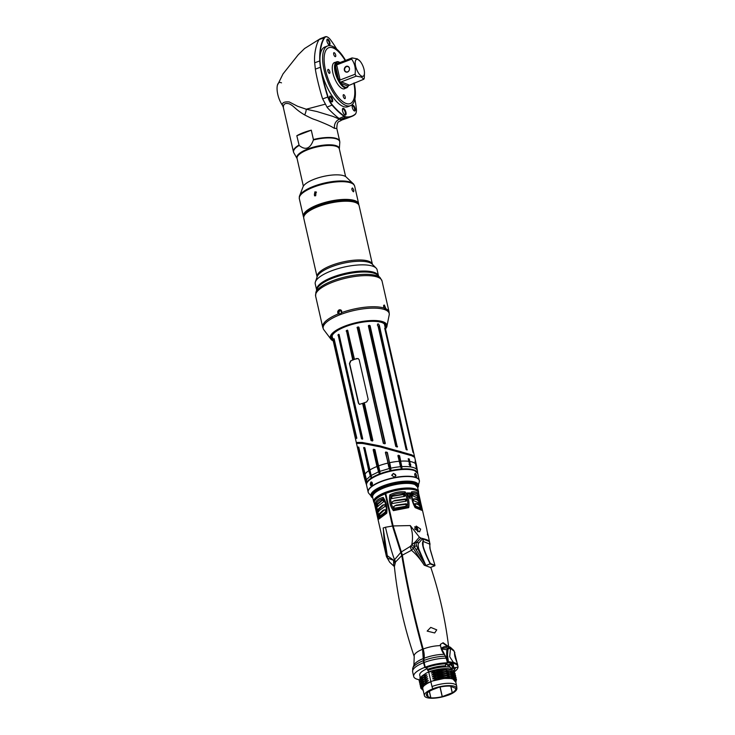 <?xml version="1.0" encoding="UTF-8"?>
<svg xmlns="http://www.w3.org/2000/svg" width="735" height="735" viewBox="0 0 735 735"><rect width="100%" height="100%" fill="white"/><g stroke="black" fill="none" stroke-linecap="round" stroke-linejoin="round"><path stroke-width="1.1" d="M303.913 216.448A27.857 8.811 -12.8 0 1 324.025 203.393A27.857 8.811 -12.8 0 1 355.051 201.463A27.857 8.811 -12.8 0 1 358.193 204.119M306.863 212.525A26.57 8.397 -12.8 0 1 329.271 202.456A26.57 8.397 -12.8 0 1 353.838 201.849M303.711 217.321A28.371 8.967 -12.8 0 1 303.362 216.448A28.371 8.967 -12.8 0 1 323.216 202.952A28.371 8.967 -12.8 0 1 355.382 200.82A28.371 8.967 -12.8 0 1 358.689 203.88A28.371 8.967 -12.8 0 1 358.753 204.817M353.324 191.752C351.716 190.007 351.431 188.73 352.451 187.939C353.921 189.74 354.206 191.008 353.324 191.752L353.618 191.771M314.819 191.927L316.041 191.927L315.692 195.74L314.497 195.758L314.819 191.927M344.476 175.987A22.73 7.185 -12.8 0 1 345.882 176.74L353.691 184.154A28.187 8.912 -12.8 0 0 351.018 182.363A28.187 8.912 -12.8 0 0 321.094 183.897A28.187 8.912 -12.8 0 0 299.347 196.502L303.188 186.442A22.73 7.185 -12.8 0 1 307.974 182.197A22.73 7.185 -12.8 0 1 339.726 174.976A22.73 7.185 -12.8 0 1 344.476 175.987M308.002 182.179A22.647 7.157 -12.8 0 1 308.02 182.161A22.647 7.157 -12.8 0 1 339.671 174.976A22.647 7.157 -12.8 0 1 339.699 174.976L339.671 174.976M383.165 323.088A27.241 8.609 -12.8 0 1 385.149 325.449A27.241 8.609 -12.8 0 1 385.076 326.992M332.937 339.644A27.544 8.71 -12.8 0 1 332.679 334.691A27.544 8.71 -12.8 0 1 355.547 323.547A27.544 8.71 -12.8 0 1 382.301 322.693A27.544 8.71 -12.8 0 1 383.339 323.189A27.544 8.71 -12.8 0 1 385.25 327.755M380.234 277.793A33.635 10.63 167.2 0 0 377.377 276.02A33.635 10.63 167.2 0 0 342.345 277.674A33.635 10.63 167.2 0 0 315.866 292.42L317.024 289.057A31.724 10.033 167.2 0 1 341.995 275.147A31.724 10.033 167.2 0 1 375.043 273.595A31.724 10.033 167.2 0 1 377.744 275.267L380.234 277.793L382.035 280.99L389.1 312.118A34.049 10.768 -12.8 0 0 385.967 308.819L385.259 309.407L384.194 308.112C383.358 306.127 383.413 305.098 384.359 305.043L385.967 308.819L384.864 309.15M384.194 308.112A34.049 10.768 -12.8 0 0 341.619 312.623L340.231 314.185L338.376 313.873C337.236 312.329 337.512 310.988 339.202 309.83C341.15 309.582 341.959 310.519 341.619 312.623L340.268 313.992L338.596 313.735C337.567 312.329 337.815 311.107 339.34 310.06L340.59 310.06L341.536 312.605M383.661 305.457L384.359 305.043L385.682 308.746L384.965 309.214M383.633 305.576L384.221 305.301M389.1 312.118L389.284 314.506A33.847 10.703 -12.8 0 0 385.259 309.83A33.847 10.703 -12.8 0 0 345.377 312.834A33.847 10.703 -12.8 0 0 323.575 329.436L322.702 327.204A34.049 10.768 -12.8 0 1 338.376 313.873L339.019 313.992M339.607 314.111A2.113 1.828 112 0 1 341.104 310.39M378.534 276.066A31.724 10.033 167.2 0 0 378.534 276.057A31.724 10.033 167.2 0 0 378.433 275.726A31.724 10.033 167.2 0 0 344.834 273.429A31.724 10.033 167.2 0 0 316.656 290.114A31.724 10.033 167.2 0 0 316.656 290.123M378.534 276.057L377.119 269.855A31.724 10.033 167.2 0 0 377.027 269.524A31.724 10.033 167.2 0 0 376.118 268.11A31.724 10.033 167.2 0 0 343.962 267.108A31.724 10.033 167.2 0 0 315.398 281.9A31.724 10.033 167.2 0 0 315.251 283.912L316.656 290.114M303.766 218.267A28.371 8.967 -12.8 0 1 304.685 214.987A28.371 8.967 -12.8 0 1 329.455 203.237A28.371 8.967 -12.8 0 1 356.861 203.136A28.371 8.967 -12.8 0 1 359.02 205.396A28.371 8.967 -12.8 0 1 359.103 205.69L372.434 264.38A28.371 8.967 -12.8 0 0 372.369 264.159A28.371 8.967 -12.8 0 0 342.455 262.073A28.371 8.967 -12.8 0 0 317.107 276.948L303.766 218.267M304.685 214.987L305.071 214.464A27.857 8.811 -12.8 0 1 329.381 202.915A27.857 8.811 -12.8 0 1 356.291 202.823L356.861 203.136M332.762 338.881A27.241 8.609 -12.8 0 1 332.027 337.512A27.241 8.609 -12.8 0 1 332.799 334.535M315.003 195.859A2.067 1.782 112 0 1 316.491 192.202M411.866 455.792L414.705 457.409L411.866 455.792L379.986 446.843L362.465 443.444L356.512 443.416L364.183 477.171A26.827 8.48 -12.8 0 1 364.514 474.966L365.8 479.477M415.082 461.332L416.616 469.325A26.497 8.379 167.2 0 0 414.301 467.873A26.497 8.379 167.2 0 0 401.769 466.651L399.629 455.856L397.874 455.672L401.117 468.121L397.874 455.672M416.543 468.939L415.073 461.139M408.219 458.741L409.285 458.989L408.219 458.741L409.395 463.528L409.064 464.474L410.295 466.054A1.525 0.625 68.6 0 0 410.36 465.641L410.295 466.054M409.285 458.989L410.644 465.916M358.276 447.055L366.554 481.526A26.331 8.324 167.2 0 1 366.737 481.204L358.763 447.211L364.716 474.883M363.761 447.523L368.74 470.703L370.853 477.3L364.101 447.9L370.853 477.3A26.331 8.324 167.2 0 1 371.487 476.886L364.854 447.854L363.862 447.505L363.595 448.047M373.582 449.26L373.159 449.774L376.954 466.495L379.058 473.165L373.665 449.701L379.058 473.165A26.331 8.324 167.2 0 1 380.032 472.789L374.969 449.746L373.582 449.26L373.159 449.774M388.999 467.736L389.284 467.69A26.46 8.37 167.2 0 1 390.368 467.451L387.235 452.696L385.563 452.475L389.853 469.867A26.331 8.324 167.2 0 1 390.919 469.628L387.409 452.604L385.912 452.025L385.388 452.475L389.853 469.867L385.388 452.475M398.232 455.268L399.142 456.012L401.374 465.871A26.46 8.37 167.2 0 0 400.547 465.926L397.975 455.682L400.364 466.063M400.437 465.916L400.575 466.734A26.497 8.379 167.2 0 0 390.744 468.204L390.652 468.223M400.648 466.725L401.117 468.121A26.331 8.324 167.2 0 1 401.953 468.057L399.316 455.525M401.687 465.825L401.668 466.661M398.407 455.277L399.629 455.856M410.314 463.767A3.647 3.151 -68 0 0 410.286 464.079L410.121 464.575A1.525 0.625 68.6 0 0 409.395 463.528M410.286 464.079L408.844 458.989L410.121 464.575M415.33 473.386C416.791 475.196 417.085 476.464 416.203 477.208C414.595 475.462 414.301 474.185 415.33 473.386L415.018 473.377M370.881 482.068C372.599 482.335 372.893 483.602 371.754 485.89C370.183 485.624 369.889 484.356 370.881 482.068L371.322 481.921M393.427 473.423L395.917 475.508L394.291 477.245L391.801 475.205L393.427 473.423M414.659 474.498A2.067 0.808 -111 0 1 415.468 476.546M372.415 496.41A23.162 7.322 -12.8 0 1 372.158 495.757A23.162 7.322 -12.8 0 1 388.374 484.742A23.162 7.322 -12.8 0 1 414.632 482.996A23.162 7.322 167.2 0 1 417.333 485.495A23.162 7.322 167.2 0 1 417.388 486.193M332.101 335.969L356.282 442.424L362.236 442.452L379.756 445.851L411.637 454.8L414.476 456.417L384.414 324.08M384.708 328.279L413.107 452.438L384.901 328.609M378.167 326.404L377.404 325.136C377.661 323.345 378.314 323.446 379.352 325.421L407.08 450.004L406.097 449.489L378.167 326.404A1.314 0.542 68.6 0 0 378.497 326.018L378.497 326.018M357.274 327.213L383.284 443.223L384.947 443.802L385.315 443.324L358.441 326.937A26.827 8.48 167.2 0 0 357.357 327.185L357.026 327.663M370.109 325.706L397.267 446.999L395.761 446.411L368.768 325.651A26.635 8.416 -12.8 0 1 369.604 325.596L396.992 446.843L395.871 446.43L368.795 325.394A26.827 8.48 -12.8 0 1 369.641 325.329L397.084 446.751L396.156 446.623M395.761 446.411L368.364 325.816L368.759 325.394M356.604 438.51L333.718 339.01A26.827 8.48 -12.8 0 1 333.91 338.67L356.604 438.51M339.101 334.517L362.438 439.153L361.473 438.786L338.1 334.728A26.827 8.48 -12.8 0 1 338.752 334.306L362.631 439.071L361.73 438.712L338.284 334.921A26.653 8.425 -12.8 0 1 338.927 334.498L362.695 438.648M362.603 403.396L359.369 404.351L358.423 403.138L349.428 363.531L350.595 360.867L352.736 359.966L346.433 330.529A26.827 8.48 -12.8 0 1 347.425 330.144L354.445 359.305L358.138 358.533L359.176 359.792L368.18 399.399L366.664 401.926L364.312 402.743L372.884 440.476L372.424 441.009L371.037 440.522L362.603 403.396L364.312 402.743L372.783 440.541M356.769 442.948L360.508 442.415L377.56 445.603L411.407 455.066L414.173 456.821M357.238 442.828L361.693 442.663L373.27 444.73L400.713 451.584L413.658 456.518M357.513 442.801L373.389 445.079L407.245 454.046M414.476 457.106L411.793 455.682M356.512 443.416C355.373 442.194 360.848 442.773 372.93 445.125L397.277 451.051L411.765 455.663L380.326 446.751L362.888 443.279L356.76 443.131M379.269 326.459L407.025 449.701L406.133 449.498L406.749 449.737L378.654 326.074M407.263 449.664L406.133 449.498M378.663 326.101L407.08 450.004M383.486 443.223L357.467 327.654A26.46 8.37 -12.8 0 1 358.542 327.415L384.938 443.527L383.532 443.242L357.228 327.654L383.284 443.223M357.458 327.681L357.357 327.185M358.561 327.433L358.441 326.937M383.578 443.508L385.112 443.435L358.937 327.231M383.606 443.352L384.772 443.793M397.019 446.972L395.871 446.43M397.571 446.595L397.001 446.852M396.137 446.614L368.795 325.394M368.75 325.89A26.46 8.37 -12.8 0 1 369.586 325.825L369.613 325.844M356.65 437.95L333.929 339.175A26.653 8.425 -12.8 0 1 334.122 338.835L356.65 437.95M333.736 339.533L356.824 438.133M362.686 438.924L361.473 438.786M337.953 335.261L338.431 335.123L361.96 438.648M353.241 359.902L346.69 330.952A26.46 8.37 -12.8 0 1 347.673 330.575L354.445 359.305L352.736 359.966M350.595 360.867L356.797 358.487M358.248 358.588L357.045 358.588M350.843 360.968L349.676 363.632L358.68 403.239L359.498 404.397M364.202 402.826L372.562 440.853L371.304 440.486L362.869 403.359M363.108 403.331L371.542 440.449L372.682 440.706L364.128 402.936M353.002 359.929L346.562 330.75A26.635 8.416 -12.8 0 1 347.554 330.373L354.344 359.369M385.223 328.747L412.969 452.301M371.965 485.679A2.067 1.139 89.9 0 1 371.983 482.252M391.792 475.453A2.067 1.948 -175.8 0 1 395.88 475.747M366.131 479.055A26.46 8.37 167.2 0 0 365.966 479.349L358.285 447.56M370.403 475.968L366.352 479.762L366.737 481.204L366.499 480.332M366.342 479.771L358.763 447.211M358.331 447.009L358.827 447.192M364.872 448.028L364.101 447.9L364.643 447.624M369.843 469.996L364.826 447.927L363.862 447.505M370.477 472.678L370.743 473.551M378.534 465.907L374.887 449.838L373.665 449.701L374.731 449.498M379.683 470.51L374.758 449.71M378.203 471.08L378.507 470.988A26.46 8.37 167.2 0 1 379.49 470.611L374.887 449.884M379.306 469.224L378.635 465.852A26.827 8.48 -12.8 0 1 387.804 463.114L387.979 463.105M385.691 452.034L388.705 466.716M390.643 467.368L389.697 462.692A26.827 8.48 -12.8 0 1 399.142 461.268L399.243 461.277M389.375 468.507L379.756 471.374M378.589 471.815L371.166 475.471L371.019 474.608M371.166 475.471L369.87 469.968A26.827 8.48 -12.8 0 1 376.954 466.495L377.202 466.459M335.096 62.42A14.029 5.522 -111 0 0 334.434 62.558A14.029 5.522 -111 0 0 333.515 75.319A14.029 5.522 -111 0 0 342.409 88.641A14.029 5.522 69 0 0 344.485 88.76A14.029 5.522 69 0 0 345.073 88.42M353.838 83.064A29.924 11.76 -111 0 1 345.753 103.341A29.924 11.76 -111 0 1 325.467 70.009A29.924 11.76 -111 0 1 333.175 47.977A29.924 11.76 -111 0 1 345.193 60.546M334.25 52.709A2.113 0.836 69 0 0 333.938 52.69A2.113 0.836 69 0 0 333.791 54.61A2.113 0.836 69 0 0 335.132 56.623A2.113 0.836 69 0 0 335.454 56.632A2.113 0.836 69 0 0 335.592 54.712A2.113 0.836 69 0 0 334.25 52.709M327.856 70.973A2.113 0.836 69 0 0 329.602 73.353A2.113 0.836 69 0 0 329.831 71.773A2.113 0.836 69 0 0 328.086 69.402A2.113 0.836 69 0 0 327.856 70.973M344.678 98.619A2.113 0.836 69 0 0 344.991 98.637A2.113 0.836 69 0 0 345.128 96.708A2.113 0.836 69 0 0 343.787 94.705A2.113 0.836 69 0 0 343.475 94.686A2.113 0.836 69 0 0 343.337 96.607A2.113 0.836 69 0 0 344.678 98.619M354.215 82.917A31.982 12.578 -111 0 1 350.476 105.693A31.982 12.578 -111 0 1 345.744 105.417A31.982 12.578 -111 0 1 325.458 75.053A31.982 12.578 -111 0 1 327.562 45.974A31.982 12.578 -111 0 1 332.293 46.241A31.982 12.578 -111 0 1 345.579 60.399M350.476 105.693L347.82 106.713A31.982 12.578 69 0 1 343.089 106.437A31.982 12.578 69 0 1 321.59 71.644A31.982 12.578 -111 0 1 320.074 56.439A31.982 12.578 69 0 1 324.907 46.985L327.562 45.974M336.704 49.07A63.706 25.054 69 0 0 330.676 40.012A11.089 4.364 69 0 0 327.792 37.237A11.089 4.364 69 0 0 324.769 37.632A63.706 25.054 69 0 0 320.074 56.439M329.096 44.872A3.096 1.213 -111 0 1 328.968 44.807A3.096 1.213 -111 0 1 327.314 42.446A3.096 1.213 -111 0 1 326.956 39.589A3.096 1.213 -111 0 1 327.801 39.148A3.096 1.213 -111 0 1 329.896 42.593A3.096 1.213 -111 0 1 329.096 44.872M321.59 71.644A94.659 37.219 69 0 0 328.104 96.891A11.089 4.364 69 0 0 332.358 104.93A76.504 30.08 69 0 0 344.522 116.203A11.089 4.364 69 0 0 346.249 116.902A76.504 30.08 69 0 0 355.225 114.155A11.089 4.364 69 0 0 356.089 112.777A11.089 4.364 69 0 0 356.319 108.275A94.659 37.219 69 0 0 354.904 99.032M353.103 105.243A3.096 1.213 -111 0 1 355.198 108.688A3.096 1.213 -111 0 1 354.399 110.967A3.096 1.213 -111 0 1 354.27 110.902A3.096 1.213 -111 0 1 352.616 108.541A3.096 1.213 -111 0 1 352.267 105.684A3.096 1.213 -111 0 1 353.103 105.243M332.413 99.05A3.096 1.213 -111 0 1 331.614 101.77A3.096 1.213 -111 0 1 329.785 98.894A3.096 1.213 -111 0 1 329.611 96.542A3.096 1.213 -111 0 1 330.906 96.404A3.096 1.213 -111 0 1 332.413 99.05M343.521 108.348A3.611 1.424 -111 0 1 345.964 112.372A3.611 1.424 -111 0 1 345.037 115.028A3.611 1.424 -111 0 1 344.88 114.954A3.611 1.424 -111 0 1 342.951 112.198A3.611 1.424 -111 0 1 342.538 108.863A3.611 1.424 -111 0 1 343.521 108.348M327.663 37.163A11.347 4.465 69 0 0 327.525 37.081A11.347 4.465 69 0 0 325.357 36.75A11.347 4.465 69 0 0 324.438 37.494A63.963 25.155 69 0 0 319.771 60.83A31.982 12.578 69 0 0 320.442 67.17A94.916 37.32 69 0 0 327.773 96.983A11.347 4.465 69 0 0 332.128 105.206A76.762 30.181 69 0 0 344.329 116.516A11.347 4.465 69 0 0 346.102 117.232A76.762 30.181 69 0 0 351.697 116.461A76.762 30.181 69 0 0 355.106 114.467A11.347 4.465 69 0 0 355.988 113.061A11.347 4.465 69 0 0 356.043 112.914M324.769 37.632L319.348 39.442C317.805 40.352 313.67 51.634 314.672 62.787L315.352 69.118C316.822 79.132 321.654 96.395 322.683 98.931L327.038 107.154C328.352 109.184 337.54 117.811 339.239 118.473L341.012 119.189L346.608 118.418L351.697 116.461M281.496 82.853C275.156 79.674 275.754 95.596 282.35 105.169C282.047 102.634 284.344 101.559 289.222 101.944L297.556 106.244L306.238 109.221L317.07 111.582L332.909 116.396L341.665 120.09L346.608 118.418M283.398 107.457C283.269 104.002 285.208 102.79 289.204 103.81C294.661 106.391 294.57 108.955 304.694 114.954C316.528 120.981 310.786 117.674 322.353 122.534C333.929 127.366 332.257 127.403 334.59 128.368L336.805 128.487C337.108 120.255 338.835 122.258 341.665 120.09M283.333 107.236L282.341 105.169M336.805 128.487L339.699 141.221A23.731 7.506 167.2 0 0 336.924 138.667A23.731 7.506 167.2 0 0 313.413 139.521L313.386 139.99C310.225 148.764 305.484 150.583 299.163 145.447L296.821 135.736A23.731 7.506 167.2 0 1 311.291 130.187L296.821 135.736M313.413 139.521L311.291 130.187M352.184 106.024A2.582 1.011 -111 0 1 352.387 105.868A2.582 1.011 -111 0 1 352.763 105.886A2.582 1.011 -111 0 1 354.408 108.339A2.582 1.011 -111 0 1 354.233 110.682A2.582 1.011 -111 0 1 353.985 110.7M329.537 96.882A2.582 1.011 -111 0 1 329.73 96.735A2.582 1.011 -111 0 1 331.751 99.207A2.582 1.011 -111 0 1 331.586 101.549A2.582 1.011 -111 0 1 331.329 101.568M342.464 109.193A3.096 1.213 -111 0 1 342.731 108.973A3.096 1.213 -111 0 1 343.181 108.991A3.096 1.213 -111 0 1 345.147 111.931A3.096 1.213 -111 0 1 344.945 114.752A3.096 1.213 -111 0 1 344.596 114.761M326.882 39.929A2.582 1.011 -111 0 1 327.084 39.773A2.582 1.011 -111 0 1 327.461 39.791A2.582 1.011 -111 0 1 329.096 42.244A2.582 1.011 -111 0 1 328.931 44.587A2.582 1.011 -111 0 1 328.683 44.605M346.249 66.315A3.096 2.674 112 0 1 347.545 72.039A3.096 2.674 112 0 1 346.249 66.315M346.461 66.665A2.784 2.407 112 0 1 347.627 71.819A2.784 2.407 112 0 1 346.461 66.665M336.676 64.891L351.642 59.149C354.739 63.44 355.878 68.465 355.069 74.253A12.789 5.035 69 0 0 356.218 76.137L341.26 81.879L341.26 83.441A12.789 5.035 -111 0 1 338.44 78.81L335.61 66.37L336.676 64.891L340.112 79.986L355.069 74.253M340.112 79.986L338.44 78.81M348.583 85.104A13.414 5.274 -111 0 1 348.565 85.15A13.414 5.274 -111 0 1 344.935 87.052A13.414 5.274 -111 0 1 335.84 72.113A13.414 5.274 -111 0 1 339.304 62.236A13.414 5.274 -111 0 1 339.882 62.512A13.414 5.274 -111 0 1 339.956 62.558M335.61 66.37A12.789 5.035 -111 0 1 336.685 63.302L337.328 63.559M348.463 85.425A13.928 5.476 -111 0 1 348.372 85.729A13.928 5.476 -111 0 1 346.663 87.814A13.928 5.476 -111 0 1 344.605 87.695A13.928 5.476 -111 0 1 335.776 74.474A13.928 5.476 -111 0 1 336.685 61.804A13.928 5.476 -111 0 1 338.752 61.924A13.928 5.476 -111 0 1 339.349 62.218A13.928 5.476 -111 0 1 339.625 62.374M337.117 63.642L336.685 63.302L337.117 63.642L352.074 57.909L357.357 58.883L360.113 61.244A9.031 3.546 -111 0 1 364.459 72.563A9.031 3.546 -111 0 1 361.73 76.192A9.031 3.546 -111 0 1 355.611 66.141A9.031 3.546 -111 0 1 357.936 59.489A9.031 3.546 -111 0 1 360.113 61.244M364.459 72.563L364.294 77.965A12.789 5.035 69 0 1 363.853 79.215L361.491 77.12L356.218 76.137M341.26 83.441L347.554 85.977L363.853 79.215M352.074 57.909A12.789 5.035 69 0 0 351.642 59.149M385.177 493.902L392.775 526.242L402.045 555.623C407.144 586.08 414.071 617.317 422.827 649.327L423.599 661.059L424.876 667.536L423.535 662.731L422.57 649.271C413.814 617.262 406.887 586.025 401.779 555.568L395.485 562.027L394.392 566.611L389.669 562.201L387.529 558.122L387.271 555.706L393.969 560.447L394.511 559.758C391.819 552.49 388.806 541.649 385.471 527.252L392.472 526.012L385.177 493.902A22.702 7.175 167.2 0 0 374.271 502.97L386.481 556.717L386.261 555.632L387.271 555.706L383.165 527.996C383.569 529.687 383.854 543.404 386.261 555.632M385.471 527.252L383.165 527.996M375.714 509.291L376.201 511.459M375.19 503.374C376.09 500.517 378.755 498.523 383.183 497.42C386.233 501.84 387.428 507.095 386.766 513.186L378.773 519.14L375.19 503.374L376.072 504.045L379.196 517.78L378.773 519.14M375.089 506.553L376.403 511.863L375.53 506.672M401.779 555.568L392.472 526.012M424.6 667.426A22.702 7.175 167.2 0 0 413.695 676.503A22.702 7.175 167.2 0 0 419.033 679.682M426.778 667.959L424.876 667.536M420.227 677.303L419.731 675.125A16.51 5.218 -12.8 0 1 427.237 668.703M419.823 678.001L426.484 672.957L428.735 672.075L430.894 681.593M423.185 649.033A17.769 5.614 -12.8 0 1 440.55 645.642A15.472 8.526 -90.1 0 0 444.16 654.334A20.635 11.374 -90.1 0 1 445.575 656.245A5.154 2.839 -90.1 0 1 446.329 658.165L447.394 662.851L446.081 663.834A1.543 0.854 -90.1 0 0 445.621 665.855A18.568 5.871 167.2 0 0 427.467 669.392A1.543 0.606 69 0 0 426.419 667.674L425.207 667.187L424.141 662.492A5.154 2.03 -111 0 1 423.911 660.471A20.635 8.113 -111 0 1 424.104 658.248A15.472 6.082 -111 0 0 423.185 649.033A444.427 174.746 -111 0 1 402.367 555.145L393.124 525.938L385.746 493.47A22.702 7.175 -12.8 0 1 418.5 492.726L422.496 510.604L415.156 507.637C412.17 502.262 410.975 497.007 411.572 491.871C415.422 491.366 417.875 492.358 418.913 494.839L420.466 501.408M427.467 669.392L428.735 672.075L441.983 668.887L447.477 668.685L431.032 671.211M442.295 696.624L442.185 696.651A15.582 4.925 167.2 0 1 430.875 697.855L428.092 696.752A14.443 4.566 167.2 0 1 426.41 695.191A14.443 4.566 167.2 0 1 433.733 689.265L438.786 687.335A15.582 4.925 167.2 0 1 450.132 686.132L455.608 688.327A15.582 4.925 167.2 0 1 455.682 688.539A15.582 4.925 167.2 0 1 452.291 692.783L442.295 696.624L440.118 687.032M456.876 688.52A16.767 5.301 167.2 0 1 448.341 695.154L448.221 695.108A16.51 5.218 -12.8 0 1 424.398 695.65A16.51 5.218 -12.8 0 1 432.768 688.879L431.987 686.554A17.098 5.402 -12.8 0 1 456.665 685.994A17.098 5.402 -12.8 0 1 456.701 686.251L456.876 688.52A16.767 5.301 167.2 0 0 432.649 688.824M424.398 695.65L422.772 688.493A16.51 5.218 -12.8 0 1 430.912 681.804M423.185 690.321A17.539 5.549 -12.8 0 1 423.149 690.303A17.539 5.549 -12.8 0 1 421.816 688.906C421.1 687.253 422.202 685.369 425.124 683.247L428.652 682.503L422.469 686.747L421.816 688.906M428.652 682.503L430.875 681.63M455.829 682.319L452.503 678.552L449.645 678.23L444.151 678.433L432.593 680.987A17.098 5.402 -12.8 0 0 430.866 681.602L431.987 686.554M433.2 680.757L436.921 678.35L433.604 678.736C432.4 679.03 432.364 678.864 433.494 678.24L436.425 676.136L433.172 676.825C431.969 677.119 431.932 676.953 433.062 676.329L436.057 674.537L432.74 674.914C431.537 675.217 431.5 675.052 432.621 674.418L435.625 672.626L432.299 673.003C431.096 673.306 431.059 673.141 432.189 672.507L435.193 670.715L434.615 670.485M424.61 683.247L423.571 683.715L420.778 688.116A18.366 5.806 -12.8 0 1 424.61 683.247L425.124 683.247M420.769 687.308L420.42 686.545L424.196 681.428L427.393 680.711C428.569 680.408 428.606 680.573 427.504 681.207L424.564 683.026M424.196 681.428L423.139 681.804L420.392 686.38M420.328 685.397L419.988 684.634L423.764 679.517L426.952 678.809C428.137 678.497 428.174 678.662 427.072 679.305L424.132 681.115M423.764 679.517L422.708 679.893L419.961 684.478M419.896 683.486L419.556 682.723L423.332 677.606L426.52 676.898C427.706 676.586 427.742 676.751 426.631 677.394L423.691 679.204M423.332 677.606L422.276 677.992L419.529 682.567M419.464 681.575L419.125 680.812L422.901 675.704L426.089 674.987C427.274 674.675 427.311 674.84 426.199 675.483L423.259 677.293M422.901 675.704L421.835 676.081L419.088 680.656M426.484 672.957L422.827 675.391M427.825 682.622L422.469 686.747M420.778 688.116L423.149 690.303M432.593 680.987A17.098 5.402 -12.8 0 1 455.544 681.042L456.665 685.994M449.645 678.23A17.539 5.549 -12.8 0 1 455.819 682.245M452.383 678.524L444.151 678.433M436.921 678.35L450.188 676.779L456.453 679.361L456.141 680.922M456.417 679.204L452.751 676.779L436.856 678.047M436.489 676.448L449.756 674.868L456.022 677.449L456.003 678.295M455.976 677.293L452.319 674.868L436.425 676.136M451.841 674.785L433.172 676.825M454.166 675.419L446.099 673.885L433.062 676.329M436.057 674.537L449.315 672.957L455.59 675.538L455.571 676.384M455.544 675.382L451.878 672.957L435.984 674.225M435.625 672.626L448.883 671.046L455.158 673.628L455.14 674.473M455.112 673.48L451.446 671.055L435.552 672.314M435.193 670.715L447.606 669.107L453.21 670.265L454.579 672.433M435.138 670.495A18.366 5.806 -12.8 0 1 447.606 669.107M453.21 670.265L452.411 669.824A17.539 5.549 167.2 0 0 451.658 669.475A17.539 5.549 167.2 0 0 451.547 669.429A17.539 5.549 167.2 0 0 447.477 668.685A17.539 5.549 -12.8 0 0 428.496 671.974M451.804 669.466L452.622 667.931A18.568 5.871 -12.8 0 1 454.496 669.815A18.568 5.871 -12.8 0 1 454.313 671.23M451.29 669.603L451.363 668.4M451.547 669.429L450.316 667.242A18.568 5.871 167.2 0 0 427.696 670.421M450.316 667.242L447.835 664.523A18.568 5.871 -12.8 0 0 445.686 664.422M445.805 664.164L447.569 662.851A22.702 7.175 -12.8 0 1 457.969 666.443A22.702 7.175 -12.8 0 1 458.015 667.068L454.055 667.849M453.862 667.095A18.568 5.871 -12.8 0 1 453.945 667.352L454.496 669.815M447.937 664.927L450.858 663.962A20.635 6.523 -12.8 0 1 453.274 664.569L453.311 664.706M457.969 666.443L457.721 665.395C457.639 662.612 454.239 657.889 454.533 652.551L454.083 651.164L450.518 648.389L448.212 648.794L447.937 649.887L441.147 648.95L441.413 648.059L443.517 646.965M441.487 648.904C443.866 652.616 445.796 656.851 447.284 661.61A22.702 7.175 -12.8 0 1 448.378 661.629L455.25 663.696A1.654 1.424 -68 0 0 454.285 662.658L448.378 661.629C446.761 658.624 446.292 654.609 446.963 649.602L447.486 647.948L441.616 648.086L441.459 648.729M447.569 662.851L447.284 661.61M440.55 645.642A444.427 244.93 -90.1 0 0 440.348 644.402L443.168 642.739L448.626 646.681M447.394 662.851A22.702 7.175 167.2 0 0 425.207 667.187M430.747 567.576L424.214 565.187L423.553 564.168C419.749 558.425 415.725 553.804 411.471 550.285L410.176 546.5L411.793 544.736C413.07 537.68 412.565 531.295 410.277 525.571L393.124 525.938M402.367 555.145L411.471 550.285L413.309 548.365L414.301 546.721L411.793 544.736L415.44 541.796L419.373 537.129L410.277 525.571M427.164 631.099L430.756 627.396L436.737 629.849L434.688 632.954L427.164 631.099M401.411 551.893L410.176 546.5M423.553 564.168L413.309 548.365L410.856 545.986M415.633 541.539L416.671 542.605L419.033 542.788C417.958 543.321 417.884 545.443 418.821 549.137L425.923 565.628L414.301 546.721M416.028 549.422L417.866 548.788L416.699 545.967C415.9 543.578 415.835 542.485 416.506 542.696L420.907 538.103L422.616 538.507C426.364 539.462 428.624 540.381 429.396 541.236L429.46 541.199M416.506 542.696L415.44 541.805C414.705 542.301 414.402 543.799 414.531 546.307L416.699 545.967M419.373 537.129L420.907 538.103M420.659 529.117L419.584 531.855L414.623 529.007L416.221 526.067L420.659 529.117M427.366 534.143C428.514 537.12 428.459 536.329 427.219 531.772L426.925 530.165M389.798 494.875C394.759 492.386 399.868 491.393 405.141 491.88C408.449 497.016 409.643 502.271 408.724 507.646L393.381 510.641C390.028 506.103 388.833 500.847 389.798 494.875L390.91 495.794C390.221 500.921 391.259 505.496 394.034 509.53L393.381 510.641M406.942 492.964L410.534 492.955L410.148 498.909L406.942 492.964L409.671 498.165L409.891 493.571L410.534 492.955M419.979 499.267L419.363 496.52M376.366 498.863A22.399 7.084 -12.8 0 1 385.765 493.571M417.498 486.938A23.061 7.286 -12.8 0 0 417.443 486.441A23.061 7.286 -12.8 0 0 414.751 483.952A23.061 7.286 167.2 0 0 388.604 485.688A23.061 7.286 167.2 0 0 372.47 496.658A23.061 7.286 167.2 0 0 372.627 497.126M419.033 542.788L422.634 538.507M422.671 558.876L417.866 548.779L418.821 549.137M442.681 642.941L447.606 646.46M454.285 668.868A1.543 1.461 -175.8 0 1 455.498 667.628L457.997 667.077M454.515 671.634A22.702 7.175 167.2 0 0 458.015 667.141M389.669 562.192L386.491 556.726L387.529 558.122L393.969 560.447A6.192 4.438 24 0 1 395.182 562.67M395.485 562.027A6.192 4.768 34.1 0 0 394.511 559.758L400.851 552.352M394.943 563.313L393.611 560.713L393.675 565.316M386.491 505.166L386.261 504.192M405.141 491.88L404.48 493.148C399.831 492.836 395.311 493.718 390.91 495.794M394.034 509.53L407.603 506.884L408.724 507.646M407.603 506.884C408.256 502.18 407.218 497.595 404.48 493.148M391.737 498.578L404.599 496.364L404.829 495.757L403.625 494.058L392.876 495.996L391.829 496.722L391.737 498.578M404.599 496.364L404.829 495.757L404.241 496.024L403.175 494.563L392.26 496.29M392.389 503.53L406.161 501.095L406.161 499.368L405.674 498.955L394.741 500.498L392.031 501.959L392.389 503.53M406.161 501.095L406.446 500.618L405.885 500.893L405.178 499.478L393.363 501.077M394.447 508.216L406.372 506.167L406.777 504.311L406.28 503.778L396.266 505.147L393.574 506.645L394.447 508.216M406.372 506.167L405.757 504.32L394.961 505.689M404.011 496.63L404.241 496.024M403.625 494.058L403.175 494.563M404.085 494.333L403.625 494.848M405.601 501.371L405.885 500.893M405.674 498.955L405.178 499.478M406.161 499.368L405.656 499.892M406.28 503.778L405.757 504.32M406.777 504.311L406.244 504.844M411.572 491.871L412.023 493.139C411.701 497.595 412.739 502.17 415.146 506.865L415.156 507.637M418.913 494.839L418.518 495.757C417.471 493.69 415.312 492.808 412.023 493.139M415.146 506.865L421.642 509.493L422.496 510.604M421.642 509.493L418.518 495.757M421.008 506.828L420.797 506.139C419.694 504.146 417.728 503.346 414.898 503.76L415.753 506.158L421.228 508.363L421.008 506.828L420.08 507.187L419.869 506.488C418.821 504.476 416.864 503.686 413.97 504.118M414.806 503.797L414.742 504.302M413.52 500.599L420.301 503.65L419.814 501.509C418.729 499.387 416.616 498.532 413.456 498.946L413.52 500.599M412.794 495.748L419.115 498.734L418.481 496.254L413.006 494.039L412.794 495.748M419.115 498.734L418.564 498.468M420.328 508.51L420.08 507.187M419.336 503.686L418.877 501.867C417.866 499.717 415.744 498.863 412.519 499.295M418.132 498.633L417.563 496.603C416.561 494.995 414.742 494.26 412.078 494.398M410.148 498.909L409.671 498.165M409.432 497.871L409.891 493.571L407.309 493.58M409.395 494.113L407.355 493.791M454.542 652.652L457.721 665.395L455.25 663.696M447.937 649.887L447.496 655.06L448.378 661.629M448.212 648.794A0.726 0.671 -142.9 0 0 447.486 647.948L450.436 647.333C449.278 646.515 447.284 646.286 444.454 646.653L441.616 648.086M446.77 646.726L444.454 646.653M447.578 665.294L450.858 663.962M453.274 664.569L453.725 666.847L450.243 664.054M447.854 665.717L450.5 664.697L453.265 667.389L453.596 667.058L450.794 668.391M453.265 667.389L453.725 666.847M454.533 652.551L457.657 665.138L454.607 662.786M450.463 647.342L453.908 650.539M454.083 651.164L454.855 652.616M441.983 668.887L431.868 671.092M420.301 677.211L419.997 677.78M425.767 673.572L421.835 676.081M426.089 674.987L420.429 679.691M426.199 675.483L422.276 677.992M426.52 676.898L420.861 681.602M426.631 677.394L422.708 679.893M383.183 497.42L383.146 498.78C379.389 499.828 377.027 501.582 376.072 504.045M379.196 517.78L386.27 512.506L386.766 513.186M386.27 512.506C386.647 507.269 385.609 502.685 383.146 498.78M381.943 500.195L376.531 504.449L376.945 506.975L383.642 501.683L382.88 500.149L381.64 500.305M377.955 506.626L376.724 506.544L376.945 506.975M378.911 511.615L377.716 511.643L385.094 506.323L384.736 504.761L383.9 504.743L382.457 505.211L377.423 509.796L377.909 511.937M378.663 515.097L379.729 515.024L380.096 516.099L379.288 516.558L384.736 512.488L385.489 511.652L385.48 509.75L383.238 510.145L378.626 514.381L379.288 516.558M377.726 506.204L377.579 504.385L382.595 500.057M376.495 504.927L377.542 504.862M376.531 504.449L377.579 504.385M378.709 511.312L378.479 509.722L383.835 504.761M377.432 510.393L378.488 510.32M377.423 509.796L378.479 509.722M379.729 515.024L379.701 514.316L384.543 509.722M378.626 514.381L379.701 514.316M416.497 528.327L416.35 528.382A1.452 0.57 -111 0 0 416.653 529.696L417.406 530.615A1.452 0.57 -111 0 1 416.662 529.714L416.359 528.355A1.452 0.57 -111 0 1 416.782 527.923L416.8 527.923A1.452 0.57 -111 0 1 417.526 528.823L417.535 528.842A1.452 0.57 -111 0 1 417.838 530.174L417.838 530.192A1.452 0.57 -111 0 1 417.406 530.615L417.223 530.459M416.377 528.612L417.186 528.603L416.8 527.923M416.662 529.714L417.067 530.22M416.616 529.687L416.276 528.952M417.838 530.174L417.535 528.842M425.859 565.527L430.177 563.846C419.933 543.441 422.882 542.081 423.02 541.447L423.02 539.077C426.484 539.968 428.624 540.831 429.442 541.667L430.048 544.222L423.415 541.539L423.02 539.077L422.23 538.966M429.865 544.203L429.846 547.529C429.617 548.475 433.549 560.373 434.945 565.344L430.425 563.524C427.54 558.471 422.671 546.417 423.112 545.287L423.02 541.447M429.442 541.667L430.15 549.091L434.964 565.39M422.891 538.948L428.303 540.877M434.863 565.739L430.104 563.892M430.535 567.411L434.78 565.785M303.362 216.448L299.329 198.726A28.371 8.967 -12.8 0 1 319.192 185.229A28.371 8.967 -12.8 0 1 351.358 183.098A28.371 8.967 -12.8 0 1 354.665 186.157L353.691 184.154M385.507 328.876A28.591 9.04 167.2 0 0 383.192 322.353A28.591 9.04 167.2 0 0 346.194 326.028A28.591 9.04 167.2 0 0 333.185 340.764M385.544 329.05L386.785 326.919A29.042 9.178 167.2 0 0 383.523 321.967A29.042 9.178 167.2 0 0 348.032 324.962A29.042 9.178 167.2 0 0 331.191 339.552A29.042 9.178 167.2 0 0 333.221 340.902M382.035 280.99A34.049 10.768 167.2 0 0 378.056 277.315A34.049 10.768 167.2 0 0 339.46 279.87A34.049 10.768 167.2 0 0 315.627 296.076L322.702 327.204M335.335 277.187A29.4 9.298 -12.8 0 1 356.108 272.474M324.42 282.065A29.611 9.362 -12.8 0 1 368.051 272.152M315.398 281.9L317.18 276.727A28.784 9.105 -12.8 0 1 343.098 263.305A28.784 9.105 -12.8 0 1 372.277 264.214L376.118 268.11M307.836 211.726A24.76 7.828 -12.8 0 1 308.314 211.184M351.946 201.271A24.76 7.828 -12.8 0 1 352.616 201.555M409.845 461.461A26.827 8.48 -12.8 0 1 413.364 462.398A26.827 8.48 -12.8 0 1 415.642 463.803M415.992 464.217A26.827 8.48 -12.8 0 1 416.497 465.292L417.452 471.043A26.497 8.379 167.2 0 0 416.616 469.325M366.517 484.751A26.23 8.287 -12.8 0 1 384.662 472.201A26.23 8.287 -12.8 0 1 414.577 470.179A26.23 8.287 -12.8 0 1 417.664 473.129M400.593 461.222L400.832 461.148A26.827 8.48 -12.8 0 1 408.807 461.314M364.909 474.296L364.909 474.277A26.827 8.48 -12.8 0 1 368.74 470.703L368.988 470.639M366.122 480.194L366.085 480.24A26.497 8.379 167.2 0 0 365.81 482.776L366.517 484.769M409.992 464.685A4.024 0.992 172.3 0 0 410.837 464.731M410.626 466.835L410.36 465.641M366.903 482.941A26.019 8.223 -12.8 0 1 387.547 471.631A26.019 8.223 -12.8 0 1 414.439 470.409A26.019 8.223 -12.8 0 1 416.534 471.668M370.311 479.248A25.753 8.14 -12.8 0 1 411.857 469.803M367.509 482.05A26.047 8.232 -12.8 0 1 389.063 471.438A26.047 8.232 -12.8 0 1 414.503 470.593M414.715 470.685A26.047 8.232 -12.8 0 1 415.597 471.126M366.581 485.183A26.258 8.305 -12.8 0 1 384.956 472.688A26.258 8.305 -12.8 0 1 414.724 470.722A26.258 8.305 -12.8 0 1 417.792 473.551L414.623 470.593C403.184 464.998 363.209 476.85 366.581 485.183L368.134 492.037A26.258 8.305 -12.8 0 1 386.518 479.542A26.258 8.305 -12.8 0 1 416.286 477.566A26.258 8.305 -12.8 0 1 419.345 480.396A26.258 8.305 -12.8 0 1 419.409 480.874M368.281 492.487A26.258 8.305 -12.8 0 1 368.134 492.037L368.474 492.937A26.221 8.287 -12.8 0 1 385.526 480.111A26.221 8.287 -12.8 0 1 416.304 477.814A26.221 8.287 -12.8 0 1 419.437 481.361L417.792 473.551M368.474 492.937L372.829 498.027A24.402 7.718 -12.8 0 1 371.763 497.246A24.402 7.718 -12.8 0 1 385.636 484.944A24.402 7.718 -12.8 0 1 415.642 482.362A24.402 7.718 -12.8 0 1 418.325 486.662A24.402 7.718 -12.8 0 1 417.7 487.81L419.437 481.361M372.783 497.788A23.961 7.58 -12.8 0 1 385.048 485.55A23.961 7.58 -12.8 0 1 415.312 482.739A23.961 7.58 -12.8 0 1 417.645 487.599M412.914 451.952L384.809 328.15M406.097 449.489L378.13 326.386M357.467 327.654L357.421 327.433A26.635 8.416 167.2 0 1 358.496 327.185L358.542 327.415M369.641 325.329L369.586 325.825M333.718 339.01L334.122 339.322A26.497 8.379 167.2 0 1 334.195 339.175M338.1 334.728L338.44 335.096A26.497 8.379 167.2 0 1 339.083 334.682M372.774 440.568L371.037 440.522M346.167 331.044L346.672 330.98M370.973 474.645L370.936 474.709A26.46 8.37 167.2 0 0 370.284 475.132L370.036 475.251M370.725 473.606L364.762 447.817M387.125 452.319L385.912 452.025M389.522 462.784L387.409 452.604M319.991 60.867L314.672 62.787M320.671 67.161L315.352 69.118M328.104 96.891L322.683 98.931M332.358 104.93L327.038 107.154M344.522 116.203L339.239 118.473M346.249 116.902L341.012 119.189M304.694 114.954A6.845 2.444 112.1 0 0 306.238 109.221L325.017 104.251M334.59 128.368A7.221 6.238 112 0 1 339.368 119.272M298.943 145.071A23.731 7.506 167.2 0 0 293.421 151.741L283.177 106.75M339.699 141.221L339.8 142.222A23.676 7.488 167.2 0 0 336.979 139.099A23.676 7.488 167.2 0 0 313.386 139.99M297.087 158.558A21.784 6.881 -12.8 0 1 311.024 147.854A21.784 6.881 -12.8 0 1 336.749 145.898A21.784 6.881 -12.8 0 1 339.34 148.957M299.163 145.447A23.676 7.488 167.2 0 0 293.752 152.678L293.421 151.741M303.353 186.157L297.069 158.503A21.664 6.854 -12.8 0 1 312.237 148.185A21.664 6.854 -12.8 0 1 336.795 146.559A21.664 6.854 -12.8 0 1 339.322 148.902L345.606 176.556M348.895 84.957L341.26 81.879M394.392 566.611C397.562 597.334 404.167 627.295 414.218 656.511A17.769 5.614 -12.8 0 1 422.57 649.271M423.489 658.486A20.525 6.486 167.2 0 0 413.915 665.046L414.218 656.511M413.915 665.046L412.712 668.372A22.16 7.01 -12.8 0 1 423.296 660.71M423.535 662.731A22.702 7.175 167.2 0 0 412.629 671.808L412.712 668.372M452.227 692.811L450.766 686.38M455.434 679.756L447.799 677.679L433.926 680.141M452.751 676.779L433.604 678.736M454.607 677.33L446.531 675.796L433.494 678.24M451.878 672.957L432.74 674.914M453.734 673.508L445.667 671.983L432.621 674.418M451.446 671.055L432.299 673.003M453.302 671.606L445.235 670.072L432.189 672.507M452.365 668.675L451.501 668.997M446.081 663.834A20.121 6.358 167.2 0 0 426.419 667.674M446.329 658.165A22.702 7.175 167.2 0 0 424.141 662.492M445.575 656.245A22.16 7.01 167.2 0 0 423.911 660.471M444.16 654.334A20.525 6.486 167.2 0 0 424.104 658.248M374.317 503.172A22.757 7.194 -12.8 0 1 389.329 492.092A22.757 7.194 -12.8 0 1 415.872 490.153A22.757 7.194 -12.8 0 1 418.582 493.111M374.464 501.316A22.574 7.139 -12.8 0 1 385.756 493.516M374.804 492.9A22.289 7.047 -12.8 0 1 393.39 484.677A22.289 7.047 -12.8 0 1 413.704 484.062M414.825 484.512A22.803 7.212 -12.8 0 1 415.587 484.889M373.472 494.462A22.803 7.212 -12.8 0 1 392.334 485.164A22.803 7.212 -12.8 0 1 414.613 484.42M414.834 484.54A23.005 7.276 -12.8 0 1 417.517 487.02L414.733 484.42C404.7 479.523 369.696 489.887 372.645 497.218A23.005 7.276 -12.8 0 1 388.751 486.267A23.005 7.276 -12.8 0 1 414.834 484.54M374.675 503.732L373.692 501.83A23.005 7.276 -12.8 0 1 389.798 490.879A23.005 7.276 -12.8 0 1 415.881 489.152A23.005 7.276 -12.8 0 1 418.564 491.632L417.517 487.02M374.335 503.245A22.794 7.203 -12.8 0 1 389.1 492.082A22.794 7.203 -12.8 0 1 415.891 490.08A22.794 7.203 -12.8 0 1 418.601 493.185M454.487 669.741A20.121 6.358 167.2 0 0 455.498 667.628M428.092 696.752L427.255 693.059M442.185 696.651L439.999 687.06M430.875 697.855L429.396 691.359M430.802 697.837L429.332 691.396M452.291 692.783L450.84 686.407M420.797 506.139L419.869 506.488M419.814 501.509L418.877 501.867M419.988 502.088L419.051 502.446M418.481 496.254L417.563 496.603M418.647 496.704L417.719 497.053M453.311 662.263L449.682 656.732L450.518 648.389A0.726 0.625 -68 0 0 450.344 647.287M426.952 678.809L421.293 683.513M427.072 679.305L423.139 681.804M427.393 680.711L421.725 685.424M427.504 681.207L423.571 683.715M417.526 529.338L416.644 529.678M417.599 529.687L416.837 529.981M358.689 203.88L354.665 186.157M299.329 198.726L299.347 196.502M323.575 329.436L331.191 339.552L333.809 341.187M389.284 314.506L386.785 326.919M315.866 292.42L315.627 296.076M414.705 457.4L416.497 465.292M417.673 473.147L417.452 471.043M356.76 442.957L356.282 442.424M347.71 330.382L354.334 359.397M364.183 477.171L365.81 482.776M320.258 38.707L325.357 36.75M320.276 38.698L304.566 48.528L298.226 54.767L283.03 73.895L277.306 85.462M339.8 142.222L339.331 149.058M293.752 152.678L297.133 158.641M339.882 62.512L339.349 62.218M348.565 85.15L348.372 85.729M343.833 88.907L346.663 87.814M333.846 62.898L336.685 61.804M413.695 676.503L412.629 671.808M452.319 674.868L451.409 674.684M448.635 646.818C445.401 619.917 439.512 593.604 430.967 567.889L430.774 567.319M429.488 541.833L428.211 535.466M426.87 529.595L421.293 505.046M372.47 496.658L372.103 495.068M417.443 486.441L417.076 484.852M373.692 501.83L372.645 497.218M418.5 493.773L418.564 491.632M447.891 650.227L447.496 655.041M453.348 664.633L453.532 667.518L451.06 668.519M452.659 662.005L456.242 663.503M417.756 531.874L417.342 528.189L415.992 526.949L414.568 526.921M422.689 538.838L429.396 541.557"/></g></svg>
